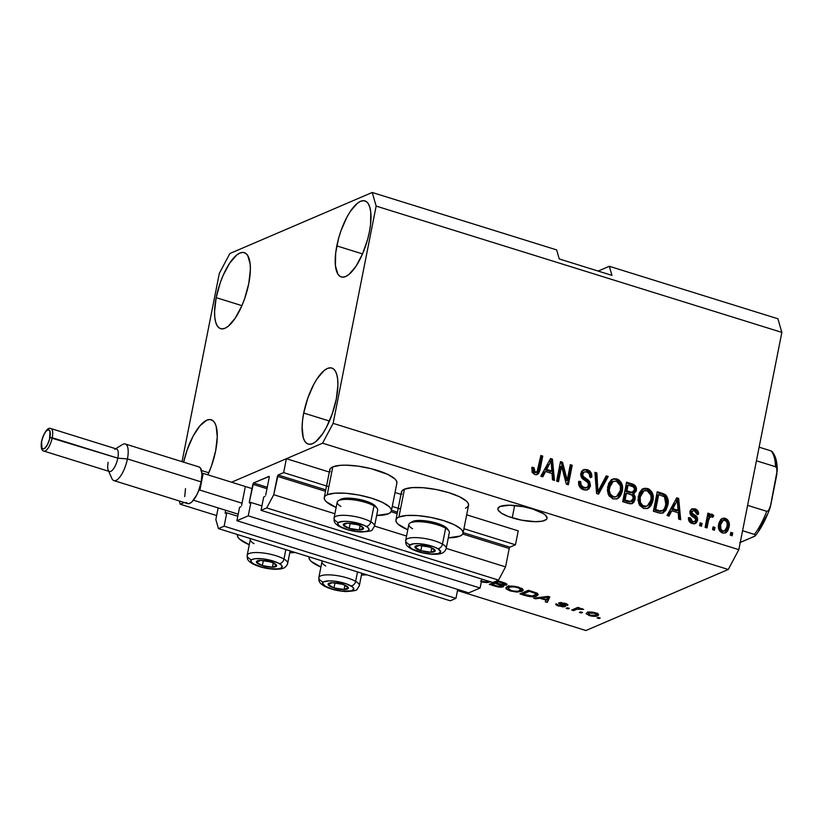 <?xml version="1.0" encoding="UTF-8"?>
<svg xmlns="http://www.w3.org/2000/svg" width="823" height="823" viewBox="0 0 823 823"><rect width="100%" height="100%" fill="white"/><g stroke="black" fill="none" stroke-linecap="round" stroke-linejoin="round"><path stroke-width="1.23" d="M215.842 519.55L218.146 507.914L215.842 519.55L218.455 528.613L450.284 600.79L218.455 528.613L215.842 519.55M450.284 600.79L455.952 598.352L224.134 526.185L218.455 528.613L224.134 526.185L455.952 598.352L457.722 589.443L455.952 598.352L450.284 600.79M237.796 516.247L226.778 512.811L224.134 526.185L226.778 512.811L237.796 516.247M225.451 513.387L226.778 512.811L225.317 513.398L225.193 512.482L226.562 512.904L225.193 512.482L225.451 513.387M225.625 510.25L225.193 512.482L225.625 510.25M241.592 505.445L245.12 487.617L241.592 505.445M239.565 507.328L240.892 506.762L239.565 507.328L236.921 520.702L248.258 515.836L480.087 588.013L468.74 592.869L236.921 520.702L239.565 507.328M468.74 592.869L236.921 520.702L248.258 515.836L480.087 588.013L481.846 579.094L480.087 588.013L468.74 592.869M261.93 505.898L250.902 502.472L248.258 515.836L250.902 502.472L261.93 505.898M249.575 503.038L250.902 502.472L249.451 503.048L249.318 502.133L250.696 502.565L249.318 502.133L249.575 503.038M266.991 488.708L252.846 484.305L249.318 502.133L253.546 482.978L267.28 487.257L253.546 482.978L252.846 484.305L266.991 488.708M269.224 476.435L253.546 482.978L268.987 476.363L269.255 477.268L269.224 476.435M265.726 495.096L269.255 477.268L265.726 495.096M263.689 496.989L265.016 496.413L263.689 496.989L261.045 510.353L492.874 582.53L261.045 510.353L263.689 496.989M492.874 582.53L498.543 580.092L266.714 507.925L261.045 510.353L266.714 507.925L498.543 580.092L505.569 566.882L446.2 548.396L505.569 566.882L509.211 548.499L462.721 534.024L509.211 548.499L505.569 566.882L498.543 580.092L492.874 582.53M406.552 536.051L374.547 526.092L406.552 536.051M334.889 513.747L273.75 494.716L266.714 507.925L273.75 494.716L334.889 513.747M397.159 513.614L391.069 511.721L397.159 513.614M325.507 491.31L277.382 476.332L273.75 494.716L278.092 475.005L325.795 489.86L278.092 475.005L277.382 476.332L325.507 491.31M509.91 547.172L509.211 548.499L509.91 547.172L515.465 544.795L463.915 528.747L515.465 544.795L518.223 530.866L466.682 514.828L518.223 530.866L515.465 544.795L509.91 547.172L463.154 532.615L509.91 547.172M391.501 510.311L397.447 512.163L391.501 510.311M400.503 509.015L392.262 506.443L400.503 509.015M328.85 486.702L283.637 472.628L278.092 475.005L283.637 472.628L328.85 486.702M400.976 494.366L395.019 492.514L400.976 494.366M329.313 472.063L286.394 458.699L283.637 472.628L286.394 458.699L329.313 472.063M231.572 482.216L322.585 443.186L728.283 569.475L322.585 443.186L231.572 482.216M512.225 517.842A25.071 6.779 11.2 0 1 497.884 508.573A25.071 6.779 11.2 0 1 532.738 509.046L543.447 513.665L545.567 515.26L547.089 518.202L546.441 519.426L542.439 521.144L535.403 521.679L521.576 520.177L508.058 516.402L501.516 513.233L498.162 510.095L497.864 508.686L500.086 506.474L509.56 505.209L523.387 506.711L532.738 509.046A25.071 6.779 11.2 0 1 547.069 518.315A25.071 6.779 11.2 0 1 512.225 517.842L514.673 505.476L512.225 517.842M216.171 297.638A39.823 14.073 107.3 0 1 244.297 252.63A39.823 14.073 107.3 0 1 248.752 283.668L250.357 269.81L250.141 263.957L247.702 255.5L245.573 253.237L242.939 252.404L239.905 253.042L236.582 255.13L229.607 263.267L223.054 275.561L220.266 282.711L216.171 297.638L214.566 311.495L214.782 317.349L215.677 322.184L217.221 325.795L219.35 328.068L221.984 328.891L225.018 328.254L228.331 326.175L235.316 318.038L241.869 305.734L244.657 298.595L248.752 283.668A39.823 14.073 107.3 0 1 220.626 328.665A39.823 14.073 107.3 0 1 216.171 297.638L241.9 305.642L216.171 297.638M336.813 245.902A39.823 14.073 107.3 0 1 364.928 200.905A39.823 14.073 107.3 0 1 369.383 231.942L370.525 224.73L370.772 212.221L369.877 207.396L368.334 203.775L366.204 201.501L363.581 200.678L360.546 201.316L357.223 203.404L350.238 211.532L346.843 217.272L340.897 230.985L338.572 238.433L335.671 253.103L335.414 265.623L337.862 274.069L339.981 276.333L342.615 277.166L345.65 276.528L348.973 274.44L355.958 266.313L362.501 254.009L367.614 239.411L369.383 231.942A39.823 14.073 107.3 0 1 341.257 276.94A39.823 14.073 107.3 0 1 336.813 245.902L362.542 253.916L336.813 245.902M303.718 413.033A39.823 14.073 107.3 0 1 331.834 368.035A39.823 14.073 107.3 0 1 336.288 399.073L337.903 385.215L337.677 379.352L336.782 374.527L335.239 370.906L333.12 368.642L330.486 367.809L327.451 368.447L324.128 370.535L317.143 378.662L313.748 384.403L307.802 398.116L303.718 413.033L302.576 420.244L302.103 426.9L303.224 437.579L304.767 441.2L306.897 443.474L309.52 444.297L312.555 443.659L315.878 441.57L322.863 433.443L326.258 427.703L332.204 413.99L336.288 399.073A39.823 14.073 107.3 0 1 308.172 444.07A39.823 14.073 107.3 0 1 303.718 413.033L329.447 421.047L303.718 413.033M183.632 462.156A39.823 14.073 107.3 0 1 211.202 419.771A39.823 14.073 107.3 0 1 215.657 450.798L217.262 436.941L216.151 426.252L214.608 422.641L212.478 420.368L209.844 419.545L206.81 420.183L200.01 425.717L193.117 436.128L187.171 449.842L183.632 462.156M208.816 472.783L201.532 470.509L208.816 472.783M324.252 497.617A34.216 9.248 11.2 0 0 336.134 507.482L326.32 501.773L324.632 499.684L324.231 497.761L325.116 496.094L327.256 494.746L332.78 466.888A34.216 9.248 -168.8 0 0 329.776 469.758L324.252 497.617A34.216 9.248 11.2 0 1 327.256 494.746L334.94 493.172L346.102 493.286L359.054 495.076L371.811 498.254L382.438 502.359L389.32 506.742L391.007 508.83L391.409 510.754L390.524 512.42L388.374 513.768A34.216 9.248 11.2 0 1 376.636 515.507L388.374 513.768A34.216 9.248 11.2 0 0 391.378 510.908L396.902 483.05A34.216 9.248 -168.8 0 0 371.368 468.729A34.216 9.248 -168.8 0 0 332.78 466.888L340.455 465.314L345.701 465.16L357.995 466.127L371.101 468.657L387.962 474.501L394.834 478.883L396.521 480.982L396.923 482.895M398.918 517.05A34.216 9.248 11.2 0 1 437.507 518.891A34.216 9.248 11.2 0 1 463.04 533.211A34.216 9.248 11.2 0 1 460.036 536.082L448.298 537.81A34.216 9.248 11.2 0 0 460.036 536.082L462.176 534.724L463.061 533.057L462.66 531.144L460.973 529.045L454.101 524.663L443.463 520.568L430.707 517.379L417.765 515.599L406.593 515.476L398.918 517.05L404.432 489.191L398.918 517.05L396.768 518.408L395.884 520.074L396.295 521.988L397.972 524.076L407.786 529.786A34.216 9.248 11.2 0 1 395.914 519.92A34.216 9.248 11.2 0 1 398.918 517.05M463.04 533.211L468.554 505.353A34.216 9.248 -168.8 0 0 443.031 491.033A34.216 9.248 -168.8 0 0 404.432 489.191L412.117 487.627L423.279 487.741L436.221 489.52L448.988 492.71L459.615 496.804L466.497 501.197L468.174 503.285L468.575 505.199L467.69 506.865L465.551 508.223M295.097 552.47A34.216 9.248 11.2 0 1 289.778 552.747L295.097 552.47M249.276 544.733A34.216 9.248 11.2 0 1 237.394 534.857A34.216 9.248 11.2 0 1 237.487 534.538L237.775 536.925L239.462 539.024L249.276 544.733M229.874 253.525L372.222 192.479L556.636 249.894L372.222 192.479L376.152 206.089L333.13 423.361L738.828 549.661L781.85 332.389L376.152 206.089L781.85 332.389L777.92 318.779L609.318 266.292L777.92 318.779L781.85 332.389L738.828 549.661L333.13 423.361L322.585 443.186L333.13 423.361L376.152 206.089L372.222 192.479L229.874 253.525L219.329 273.339L229.874 253.525M598.167 271.076L609.318 266.292L611.942 275.366L559.249 258.957L556.636 249.894L559.249 258.957L611.942 275.366L609.318 266.292L598.167 271.076M585.935 630.521L728.283 569.475L738.828 549.661L728.283 569.475L585.935 630.521L457.506 590.533L585.935 630.521M184.249 502.503L180.237 504.221L216.634 515.558L180.237 504.221L179.291 500.96L180.237 504.221L184.249 502.503M481.29 581.892L486.249 582.54L486.393 581.82L486.249 582.54L491.156 581.82L487.062 582.55L481.188 581.861M510.188 590.945L506.279 588.97L505.908 587.889L507.102 586.861L513.984 586.223L521.689 588.394L523.058 589.597L522.759 590.811L516.895 592.087L510.188 590.945L516.895 592.087L521.813 591.367L523.161 590.214L518.86 587.231C513.305 585.842 509.386 585.719 507.102 586.861L506.073 588.682L506.351 587.293L506.073 588.682L510.188 590.945L510.322 590.235L510.188 590.945M539.775 598.208L535.639 598.794L533.643 598.167L547.974 596.377L549.846 596.963L547.295 602.415L545.299 601.798L546.215 600.214L539.775 598.208L546.215 600.214L545.299 601.798L547.295 602.415L549.846 596.963L547.974 596.377L533.643 598.167L535.639 598.794L535.814 597.899L535.639 598.794L539.775 598.208L539.929 597.385L539.775 598.208M600.234 618.001L599.021 618.526L597.107 617.929L598.311 617.404L600.234 618.001L598.311 617.404L597.107 617.929L599.021 618.526L599.195 617.682L599.021 618.526L600.234 618.001M401.809 494.129L401.398 492.216L402.293 490.549L404.432 489.191A34.216 9.248 -168.8 0 0 401.429 492.061L395.914 519.92M330.146 471.826L329.745 469.912L330.63 468.246L332.78 466.888L327.256 494.746A34.216 9.248 11.2 0 1 365.854 496.588A34.216 9.248 11.2 0 1 391.378 510.908M597.611 615.758L591.85 616.17L586.202 613.845L586.737 612.837L588.579 612.178L592.971 612.209L598.228 614.092L598.65 614.894L597.611 615.758L598.65 614.894L595.574 612.826C591.614 611.828 588.836 611.746 587.252 612.579L586.151 613.495L589.217 615.553L589.34 614.894L589.217 615.553C593.229 616.55 596.027 616.622 597.611 615.758L597.982 613.886L597.611 615.758M582.509 612.487L581.305 613.001L579.382 612.405L580.596 611.89L582.509 612.487L580.596 611.89L579.382 612.405L581.305 613.001L581.47 612.168L581.305 613.001L582.509 612.487M576.82 609.257L573.641 610.625L571.718 610.028L577.859 607.395L579.783 607.991L578.795 608.403L583.63 609.349L579.197 608.773L576.82 609.257L583.63 609.349L578.795 608.403L579.783 607.991L577.859 607.395L571.718 610.028L573.641 610.625L573.95 609.071L573.641 610.625L576.82 609.257L577.129 607.703L576.82 609.257M569.341 608.392L568.127 608.907L566.214 608.31L567.417 607.796L569.341 608.392L567.417 607.796L566.214 608.31L568.127 608.907L568.292 608.063L568.127 608.907L569.341 608.392M565.216 606.613C566.111 606.067 565.339 605.368 562.911 604.494L561.111 603.681L561.163 602.518L561.019 603.269L564.167 603.691L564.29 603.094L565.576 604.864L567.603 605.409L567.757 604.596L567.603 605.409C568.395 604.812 567.52 604.103 564.979 603.3L558.982 602.724C558.344 603.341 559.28 604.103 561.8 604.998L561.975 604.092L561.8 604.998L563.261 605.707L563.457 604.73L563.148 606.078L559.712 605.718L556.101 603.784C555.196 604.421 556.06 605.183 558.704 606.047L565.216 606.613L565.391 605.687L565.216 606.613L562.479 606.839L556.029 604.823L556.101 603.784L559.712 605.718L563.148 606.078L558.632 603.249L560.72 602.498L567.572 604.432L567.603 605.409L564.167 603.691L560.905 603.341L565.37 605.666L565.216 606.613L565.699 606.191M536.719 595.965L529.858 596.634L519.992 593.918L528.438 590.297L537.316 593.373L538.201 594.7L536.719 595.965L538.201 594.72L536.411 592.899L528.438 590.297L519.992 593.918L525.434 595.615L525.568 594.926L525.434 595.615C530.784 597.025 534.549 597.138 536.719 595.965L537.234 593.321L536.719 595.965M503.069 586.82L502.709 584.649L506.433 585.019L506.649 583.939L506.433 585.019C507.565 584.33 506.587 583.507 503.501 582.54L497.781 580.76L489.335 584.381L495.014 586.141C498.594 587.252 501.279 587.478 503.069 586.82L503.326 585.565L503.069 586.82L499.736 587.159L489.335 584.381L497.781 580.76L506.587 583.888L506.937 584.536L506.145 585.122L502.606 585.143L503.727 586.12L503.069 586.82L503.727 586.254M561.615 466.188L558.539 481.702L556.626 481.105L560.494 461.61L562.531 462.248L567.232 480.21L570.308 464.666L572.222 465.262L568.364 484.768L566.317 484.13L561.615 466.188L566.317 484.13L568.364 484.768L572.222 465.262L570.308 464.666L567.232 480.21L562.531 462.248L560.494 461.61L556.626 481.105L558.539 481.702L561.615 466.188L560.412 466.703L561.615 466.188M590.513 485.899L588.898 488.924L585.276 490.117L581.233 488.605L578.908 485.303L578.713 481.27L580.688 481.609L581.069 484.881L583.353 487.206L586.295 487.751L588.383 486.064L588.085 482.854L582.2 478.317L580.75 475.457L581.583 471.301L585.102 469.336L589.319 470.694L591.408 473.379L591.716 477.247L589.752 476.908L589.289 473.781L586.82 471.96L584.227 471.918L582.622 474.521L583.466 476.836L589.638 481.486L590.513 485.899L588.589 480.354L582.91 476.147L582.705 473.976L584.248 471.918L586.82 471.96C589.083 472.762 590.06 474.408 589.752 476.908L591.716 477.247C592.179 473.462 590.677 470.931 587.2 469.655L583.507 469.686L580.801 473.338C580.503 476.486 581.81 478.791 584.711 480.241C587.169 481.208 588.466 482.916 588.589 485.364L586.933 487.566L584.196 487.545C581.532 486.527 580.359 484.541 580.688 481.609L578.713 481.27C578.127 485.467 579.752 488.306 583.579 489.767L587.622 489.767L590.513 485.899L589.309 486.414L590.513 485.899M608.218 476.476L598.558 494.16L596.572 493.543L594.916 472.33L596.891 472.947L597.91 491.547L606.232 475.848L608.218 476.476L606.232 475.848L597.91 491.547L596.891 472.947L594.916 472.33L596.572 493.543L598.558 494.16L608.218 476.476L607.014 476.99L608.218 476.476M612.981 498.923L608.948 495.775L607.343 490.539L608.65 483.42L611.232 479.932L614.359 478.636L618.567 479.644L621.252 482.484L622.538 486.794L622.054 492.133L620.192 496.31L616.962 498.882L612.981 498.923L617.188 498.789L618.999 497.627L622.26 491.208C623.515 485.58 621.746 481.486 616.952 478.914L612.693 479.068L607.6 486.897L608.146 494.17L612.981 498.923M643.637 508.46L639.594 505.322L638 500.086L639.296 492.967L641.889 489.479L645.006 488.173L649.224 489.191L651.909 492.031L653.195 496.341L652.711 501.67L650.849 505.857L647.619 508.429L643.637 508.46L647.845 508.336L649.645 507.174L652.917 500.754C654.172 495.127 652.402 491.033 647.608 488.461L643.349 488.615L638.257 496.444L638.802 503.717L643.637 508.46M715.002 527.461L714.457 530.238L712.533 529.642L713.088 526.864L715.002 527.461L713.088 526.864L712.533 529.642L714.457 530.238L715.002 527.461L713.798 527.975L715.002 527.461M729.055 527.101L727.769 530.794L726.051 532.594L723.047 533.15L720.228 531.637L718.849 529.323L718.448 526.669L719.035 522.78L720.794 519.436L724.096 518.079L727.501 519.642L729.085 522.543L729.055 527.101C730.022 523.078 728.777 520.146 725.33 518.305L722.275 518.408L718.726 524.045C717.707 528.129 718.942 531.113 722.429 532.995L725.485 532.893L729.055 527.101L727.851 527.625L729.055 527.101M534.693 474.552L532.08 472.279L531.915 467.238L533.88 467.577L534.384 471.795L535.876 472.392L537.038 471.929L540.855 455.5L542.769 456.096L539.898 470.437L538.571 473.492L536.833 474.665L534.693 474.552L537.275 474.511L540.145 469.326L542.769 456.096L540.855 455.5L537.429 471.425L535.228 472.299L533.88 467.577L531.915 467.238L532.08 472.279L534.693 474.552M671.794 510.774L669.027 516.103L667.031 515.476L676.784 497.812L678.656 498.399L680.683 519.725L678.697 519.107L678.234 512.78L671.794 510.774L678.234 512.78L678.697 519.107L680.683 519.725L678.656 498.399L676.784 497.812L667.031 515.476L669.027 516.103L671.794 510.774L670.58 511.299L671.794 510.774M697.585 520.403L696.351 522.842L693.943 523.84L690.878 523.016L689.19 521.34L688.481 517.585L690.446 517.934L690.857 520.229L692.678 521.587L694.509 521.597L695.6 520.157L695.25 518.521L691.423 515.671L689.962 513.439L690.168 510.744L691.762 508.933L695.384 508.995L698.243 511.608L698.542 514.272L696.577 513.922L696.207 511.999L694.643 510.898L692.987 510.744L691.876 512.071L692.266 513.254L697.019 516.947L697.585 520.403C697.873 517.77 696.772 515.877 694.262 514.735L692.266 513.254L691.896 511.885L692.74 510.826L694.643 510.898L696.577 513.922L698.542 514.272C698.717 511.505 697.523 509.694 694.982 508.851L691.958 508.84L689.921 511.577C689.89 514.272 691.166 516.216 693.768 517.389L695.414 518.737L695.6 520.157L694.478 521.607L692.678 521.587L690.446 517.934L688.481 517.585C688.254 520.589 689.479 522.574 692.143 523.562L695.27 523.562L697.585 520.403L696.381 520.918L697.585 520.403M702.07 523.428L701.515 526.216L699.601 525.619L700.157 522.831L702.07 523.428L700.157 522.831L699.601 525.619L701.515 526.216L702.07 523.428L700.867 523.942L702.07 523.428M708.48 520.578L707.029 527.934L705.116 527.337L707.924 513.151L709.838 513.747L709.385 516.011L711.71 514.128L713.808 515.527L712.687 517.328L711.185 516.607L709.827 517.142L708.48 520.578L709.395 517.79L711.442 516.669L712.687 517.328L713.808 515.527L711.082 514.262L709.385 516.011L709.838 513.747L707.924 513.151L705.116 527.337L707.029 527.934L708.48 520.578L707.276 521.093L708.48 520.578M732.727 532.975L732.172 535.763L730.258 535.166L730.814 532.378L732.727 532.975L730.814 532.378L730.258 535.166L732.172 535.763L732.727 532.975L731.524 533.489L732.727 532.975M667.782 505.25L666.002 510.198L662.875 513.089L659.655 513.151L653.38 511.227L657.248 491.732L663.904 493.872L666.342 495.6L668.009 499.582L667.782 505.25C668.914 501.197 668.081 497.648 665.303 494.623L657.248 491.732L653.38 511.227L658.822 512.924L663.132 512.986L667.782 505.25L666.579 505.764L667.782 505.25M635.222 488.862L633.813 485.971L631.097 484.49L632.311 483.965L631.097 484.49L626.426 483.029L631.097 484.49C634.194 485.467 635.551 487.627 635.191 490.961L632.321 494.407L633.916 499.983L635.119 499.468L633.648 502.596L630.089 503.841L622.723 501.691L626.591 482.185L633.268 484.325L635.675 486.3L636.241 491.043L633.525 493.893L635.109 496.464L635.119 499.468L633.998 493.718M545.577 471.486L542.82 476.815L540.824 476.188L550.577 458.524L552.439 459.111L554.476 480.437L552.48 479.819L552.027 473.492L545.577 471.486L552.027 473.492L552.48 479.819L554.476 480.437L552.439 459.111L550.577 458.524L540.824 476.188L542.82 476.815L545.577 471.486L544.373 472.001L545.577 471.486M182.037 461.662L219.329 273.339L182.037 461.662M207.89 474.84L211.562 465.725L215.657 450.798A39.823 14.073 107.3 0 1 207.89 474.84M366.749 574.783L361.441 575.061A34.216 9.248 11.2 0 0 366.749 574.783M309.057 557.161A34.216 9.248 11.2 0 0 320.929 567.037L311.115 561.327L309.438 559.239L309.139 556.842A34.216 9.248 11.2 0 0 309.057 557.161L309.119 556.842M531.792 467.937L533.88 467.577L532.676 468.092L534.024 472.814L535.331 472.762L532.965 472.052L532.676 468.092L531.792 467.937M536.596 474.748L538.942 469.851L541.565 456.611L540.68 456.343L542.769 456.096L541.565 456.611L538.942 469.851L540.145 469.326L538.942 469.851L536.647 474.706M535.567 472.639L536.534 472.248M676.362 498.573L678.656 498.399L677.442 498.913L679.386 519.323L677.442 498.913L676.362 498.573M670.58 511.299L668.225 515.846L670.58 511.299M674.521 504.077L671.661 509.211L674.521 504.077L675.734 503.563L674.521 504.077M676.845 510.826L671.661 509.211L672.875 508.696L677.319 500.137L676.115 500.651L677.319 500.137L678.049 510.311L676.845 510.826L678.049 510.311L672.875 508.696L671.661 509.211L676.845 510.826M689.293 519.745L689.242 518.449L688.46 518.315L690.446 517.934L689.242 518.449L691.474 522.101L694.478 521.607M691.371 509.17L694.982 508.851L693.768 509.375C696.32 510.219 697.513 512.019 697.338 514.787M692.74 510.826L690.692 512.4L691.896 511.885L690.692 512.4L691.063 513.768L692.266 513.254L691.063 513.768L693.048 515.249L694.262 514.735L693.048 515.249C695.558 516.402 696.67 518.284 696.381 520.918L694.653 523.757M694.437 523.891L696.124 521.833L696.412 518.86M696.453 519.148L695.517 517.122L690.857 513.47L690.826 511.988L691.783 511.258M697.359 514.344L696.011 510.661L693.768 509.375L691.32 509.18M697.359 513.891L697.276 512.996M693.295 522.111L691.937 522.214M691.474 522.101L689.653 520.743M699.992 523.675L700.867 523.942L700.476 525.887L700.867 523.942L699.992 523.675M707.749 513.994L709.838 513.747L708.634 514.262L708.181 516.525L709.385 516.011L708.181 516.525L708.634 514.262L707.749 513.994M710.506 514.642L712.152 514.2L710.938 514.714L712.605 516.042L713.808 515.527L712.049 516.926L712.605 516.042L710.496 514.642M709.231 517.235L711.442 516.669M710.228 517.183L708.192 518.305L709.395 517.79L708.192 518.305L705.99 527.605L707.646 519.663L709.169 517.266M707.893 518.974L708.192 518.305M730.639 533.222L731.524 533.489L731.133 535.434L731.524 533.489L730.639 533.222M721.699 518.716L725.33 518.305L724.127 518.819C727.573 520.661 728.818 523.593 727.851 527.625L724.868 533.098M725.804 532.327L728.046 526.329M728.016 523.726L727.1 521.216L725.279 519.344L721.668 518.716M723.695 531.236L721.874 531.555L720.197 530.485L719.292 526.051L720.722 521.926L722.831 520.722L722.028 520.897L719.436 525.146L720.65 524.632L723.232 520.383L724.878 520.311C727.162 521.751 727.902 523.86 727.11 526.648L724.559 530.886L721.668 531.493L725.238 530.475L726.915 527.512L727.172 522.996L726.04 520.99L724.466 520.218L722.522 520.815L720.65 524.632L719.436 525.146C718.644 527.944 719.384 530.063 721.668 531.493L722.872 530.979C720.598 529.539 719.847 527.43 720.65 524.632L720.897 529.168L722.46 530.825L724.528 530.907M712.924 527.697L713.798 527.975L713.407 529.919L713.798 527.975L712.924 527.697M665.149 496.125L662.7 494.397L657.073 492.576L661.229 493.862L662.443 493.347L661.229 493.862L664.099 495.137L665.303 494.623L664.099 495.137C666.877 498.172 667.7 501.711 666.579 505.764L662.494 513.202L664.799 510.713L666.393 506.639L666.805 500.096L665.92 497.308M662.7 494.397L661.867 494.078M661.425 511.186L659.285 511.422L654.542 510.065L657.505 495.127L654.542 510.065L655.746 509.55L658.709 494.602L657.505 495.127L658.709 494.602L664.48 496.814L665.879 504.622L664.202 509.159L662.505 510.723L657.834 511.093L662.505 510.723M659.038 510.569L655.746 509.55L654.542 510.065L657.834 511.093L663.235 510.27L665.241 506.999L666.208 501.166L664.48 496.814L658.709 494.602L655.746 509.55L659.038 510.569M642.742 488.913L647.608 488.461L646.394 488.975C651.199 491.547 652.968 495.641 651.703 501.269L652.917 500.754L651.703 501.269L648.442 507.688L649.645 507.174L647.238 508.552M647.135 508.614L649.645 506.371M650.365 505.229L651.867 500.384L651.785 495.528M650.767 492.658L646.816 489.119L641.889 489.243M643.802 488.697L642.958 488.852M645.438 506.773L642.866 506.701L640.623 505.301L638.699 500.271L640.407 493.481L643.319 491.166L641.261 493.615L640.171 497.071L643.987 490.837L647.166 490.745L651.086 495.446L651.014 500.096L647.207 506.063L642.866 506.701L647.207 506.063M643.987 490.837L642.784 491.362L638.957 497.586L640.171 497.071L638.957 497.586C638.01 501.752 639.306 504.787 642.866 506.701L644.07 506.176C640.51 504.262 639.214 501.228 640.171 497.071L640.397 502.452L642.876 505.641L646.652 506.258L649.738 503.748L651.24 498.378L650.592 493.893L647.526 490.878L645.17 490.529L643.319 491.187M633.525 493.893L632.321 494.407L636.395 490.446C636.765 487.113 635.397 484.953 632.311 483.965L626.591 482.185L622.723 501.691L628.402 503.45L632.28 503.594L635.119 499.468L633.916 499.983L631.653 503.799M632.434 503.12L633.124 502.174M633.597 501.145L633.895 496.979L632.321 494.407M632.856 494.201L634.831 492.123L635.305 489.901M630.49 501.783L623.885 500.518L625.243 493.687L623.885 500.518L625.099 500.003L626.447 493.162L625.243 493.687L626.447 493.162L629.986 494.263C632.403 494.839 633.473 496.382 633.196 498.882L629.595 502.04L631.539 501.341L627.692 501.701L629.595 502.04L632.095 501.012L633.247 497.298L631.755 495.014L626.447 493.162L625.099 500.003L623.885 500.518L627.692 501.701L628.895 501.186L625.099 500.003L630.799 501.516M632.496 492.247L630.757 492.854L625.696 491.403L626.848 485.58L625.696 491.403L626.9 490.889L628.052 485.066L626.848 485.58L628.052 485.066L631.19 486.043C633.535 486.444 634.615 487.823 634.42 490.169L630.994 492.864L633.072 492.164L629.081 492.463L630.994 492.864L633.71 491.732L634.451 488.677L633.206 486.846L628.052 485.066L626.9 490.889L625.696 491.403L629.081 492.463L630.284 491.938L626.9 490.889L632.208 492.339M612.086 479.367L616.952 478.914L615.748 479.439C620.542 482 622.311 486.105 621.056 491.732L622.26 491.208L621.056 491.732L617.785 498.152L618.999 497.627L616.581 499.016M616.478 499.067L618.989 496.835M619.709 495.693L621.211 490.837L621.139 485.981M620.11 483.111L616.16 479.583L614.009 479.12L611.232 479.706M613.145 479.151L612.302 479.305M614.791 497.236L610.46 496.228L608.176 492.092L609.061 485.354L610.44 483.008L612.662 481.63M613.33 481.301L612.127 481.815L608.31 488.049L609.514 487.525L613.33 481.301L616.509 481.198L620.429 485.899L620.357 490.559L616.55 496.516L612.209 497.154L616.55 496.516M613.413 496.639C609.864 494.726 608.557 491.691 609.514 487.525L608.31 488.049C607.353 492.205 608.65 495.24 612.209 497.154L615.995 496.711L618.176 495.405L619.585 493.172L620.593 488.831L620.336 485.498L619.071 482.978L616.509 481.198L613.248 481.332L610.604 484.078L609.257 490.21L610.347 494.15L613.413 496.639M594.988 473.246L596.891 472.947L595.687 473.462L596.572 488.759L597.776 488.234L596.572 488.759L596.706 492.061L597.91 491.547L596.706 492.061L595.687 473.462L594.988 473.246M605.821 476.62L607.014 476.99L597.765 493.913L607.014 476.99L605.821 476.62M585.75 488.07L582.993 488.06L580.657 486.588L579.67 484.953L579.474 482.124L578.62 481.98L580.688 481.609L579.474 482.124C579.155 485.066 580.328 487.041 582.993 488.06L586.933 487.566M582.921 469.995L587.2 469.655L585.997 470.18C589.474 471.445 590.976 473.976 590.513 477.762M581.501 474.501L583.023 472.443L581.501 474.501L582.705 473.976L581.501 474.501L581.707 476.661L582.91 476.147L581.707 476.661L584.381 478.873L585.585 478.358L584.381 478.873L587.385 480.879L588.589 480.354L587.385 480.879L589.309 486.414L586.994 489.983M586.789 490.096L587.694 489.428M588.97 487.566L589.433 484.901L588.836 482.669L582.262 477.361L581.419 475.036M590.595 477.165L590.636 476.558M590.575 475.355L589.124 472.124M588.116 471.209L585.482 470.036L582.859 470.005M560.319 462.454L562.531 462.248L561.327 462.763L566.029 480.725L567.232 480.21L566.029 480.725L561.327 462.763L560.319 462.454M570.144 465.509L572.222 465.262L571.018 465.777L567.325 484.438L571.018 465.777L570.144 465.509M560.412 466.703L557.5 481.383L560.412 466.703M550.155 459.285L552.439 459.111L551.235 459.625L553.179 480.035L551.235 459.625L550.155 459.285M544.373 472.001L542.007 476.558L544.373 472.001M548.313 464.789L545.454 469.923L548.313 464.789L549.517 464.275L548.313 464.789M550.638 471.538L545.454 469.923L546.657 469.408L551.112 460.849L549.898 461.364L551.112 460.849L551.842 471.013L550.638 471.538L551.842 471.013L546.657 469.408L545.454 469.923L550.638 471.538M677.319 500.137L672.875 508.696L678.049 510.311L677.319 500.137M551.112 460.849L546.657 469.408L551.842 471.013L551.112 460.849M587.715 611.921L588.63 612.363M596.418 613.474L597.549 613.207M589.165 613.176L594.648 613.186L594.772 612.59L596.5 614.493L595.636 615.192L590.142 615.192L588.291 613.876L589.391 612.055L588.435 614.297L591.47 615.501L595.224 615.347L596.356 614.071L592.869 612.806L589.165 613.176M578.939 607.724L578.795 608.403L578.939 607.724M582.2 608.66L582.036 609.504L582.2 608.66M580.976 608.403L580.843 609.051L580.976 608.403M578.651 607.631L578.415 608.825L578.651 607.631M558.704 606.047L558.827 605.399L558.704 606.047M565.957 603.629L565.576 604.864M549.188 596.757L547.295 602.415L547.851 599.638L546.729 599.288L547.851 599.638L549.188 596.757M546.349 599.525L546.215 600.214L546.349 599.525M541.39 597.982L545.577 597.467L545.742 596.665L545.577 597.467L548.036 597.045L548.159 596.438L546.565 599.597L541.39 597.982L541.544 597.179L541.39 597.982L546.565 599.597L548.036 597.045L541.39 597.982M537.11 593.249L536.215 593.548M535.454 593.733L537.265 593.177M522.893 594.093L529.364 591.315L529.498 590.626L529.364 591.315L532.604 592.323L532.738 591.634L532.604 592.323L535.043 593.208L535.197 592.426L536.051 594.391L532.018 596.017L522.893 594.093L523.202 592.539L522.893 594.093L527.666 595.543L531.411 596.058L534.806 595.368L536.02 594.484L535.608 593.558L529.364 591.315L522.893 594.093M505.898 587.941L506.073 588.682M522.317 588.805L521.813 591.367L522.317 588.805M522.132 588.671L521.175 588.97M517.039 591.356L516.895 592.087L517.039 591.356M508.203 587.169L507.452 586.727M507.122 586.47L507.986 587.056M521.473 588.898L522.368 588.579M521.031 589.69L519.22 588.157L514.365 586.912L510.414 587.015L508.13 588.034L508.604 589.361L512.492 590.883L517.749 591.305L521.031 589.69L519.92 590.76C518.243 591.634 515.321 591.552 511.155 590.523L507.976 588.342L509.242 586.254L509.005 587.468C510.651 586.542 513.614 586.604 517.883 587.663L518.017 586.984L517.883 587.663L521.031 589.69L521.329 588.198L521.01 589.793L521.329 588.208M495.014 586.141L495.148 585.451L495.014 586.141M496.187 582.859L498.851 581.089L498.707 581.779L501.845 582.756L501.989 582.067L501.845 582.756C504.273 583.404 505.116 583.98 504.386 584.484L501.536 584.464L496.187 582.859L496.495 581.305L496.187 582.859L501.989 584.556L504.746 584.145L498.707 581.779L496.187 582.859M504.972 583.034L504.386 584.484M501.824 584.525L501.557 585.873L495.199 583.281L492.236 584.546L495.199 583.281L495.508 581.727L495.199 583.281L498.738 584.381L498.872 583.692L498.738 584.381C501.197 585.091 501.999 585.709 501.156 586.223L498.008 586.264L492.236 584.546L492.545 583.003L492.236 584.546L498.265 586.315L501.156 586.223M481.157 581.172L485.868 581.83L489.263 581.213C487.586 582.087 484.665 582.015 480.498 580.976M272.29 562.551L276.641 565.37L274.82 563.652A10.318 2.788 11.2 0 1 276.641 565.37L272.423 567.181L273.246 563.004L272.423 567.181L276.641 565.37A10.318 2.788 11.2 0 1 272.423 567.181L262.331 565.596L263.329 560.525L262.331 565.596L272.423 567.181A10.318 2.788 11.2 0 1 262.331 565.596L256.457 562.212L262.331 565.596A10.318 2.788 11.2 0 1 256.457 562.212L260.675 560.401L265.798 560.813L260.675 560.401L256.457 562.212A10.318 2.788 11.2 0 1 260.675 560.401A10.318 2.788 11.2 0 1 265.222 560.73A10.318 2.788 11.2 0 1 268.946 561.461A10.318 2.788 11.2 0 1 270.767 561.975L260.675 560.401L257.332 560.916L256.457 562.212L258.278 563.92L262.331 565.596L272.423 567.181L275.767 566.656L276.641 565.37L274.82 563.652L270.767 561.975A10.318 2.788 11.2 0 1 274.82 563.652L273.709 563.261M254.05 543.664A20.647 5.586 11.2 0 1 250.696 538.654A20.647 5.586 -168.8 0 0 250.336 539.384L247.178 555.319A20.647 5.586 11.2 0 1 261.786 552.84A20.647 5.586 11.2 0 1 283.966 559.064A20.647 5.586 -168.8 0 0 263.175 552.994A20.647 5.586 -168.8 0 0 247.538 554.589M287.33 564.074A20.647 5.586 -168.8 0 0 283.966 559.064A4.722 3.559 120 0 1 279.306 563.58A15.925 4.31 11.2 0 1 275.612 569.022A15.925 4.31 11.2 0 1 253.793 563.992L251.293 561.975L251.118 560.237L251.931 559.547L255.171 558.694L263.062 558.879L277.289 562.562L280.828 564.609L282.186 566.522L281.168 568.024L277.927 568.878L270.037 568.703L260.984 566.862L253.793 563.992A4.722 3.559 120 0 1 252.27 563.601A4.722 3.559 -60 0 0 253.793 563.992A15.925 4.31 11.2 0 1 257.486 558.56A15.925 4.31 11.2 0 1 279.306 563.58A4.722 3.559 -60 0 0 283.966 559.064L285.838 549.589L283.966 559.064A20.647 5.586 11.2 0 1 287.69 563.344L290.138 550.937M252.27 563.601A4.722 3.559 120 0 1 250.902 559.599A20.647 5.586 11.2 0 1 247.178 555.319C247.548 557.871 245.995 559.691 252.322 563.621C258.473 566.852 265.808 568.724 274.306 569.249C279.614 569.321 283.019 568.765 284.521 567.592C285.972 566.738 287.021 565.329 287.69 563.344M270.767 561.975L268.298 561.307L270.767 561.975M359.147 525.3L363.499 528.119L361.678 526.411A10.318 2.788 11.2 0 1 363.499 528.119L359.281 529.93L360.104 525.763L359.281 529.93L363.499 528.119A10.318 2.788 11.2 0 1 359.281 529.93L349.189 528.356L350.186 523.274L349.189 528.356L359.281 529.93A10.318 2.788 11.2 0 1 349.189 528.356L343.314 524.961L349.189 528.356A10.318 2.788 11.2 0 1 343.314 524.961L347.532 523.15L352.656 523.572L347.532 523.15L343.314 524.961A10.318 2.788 11.2 0 1 347.532 523.15A10.318 2.788 11.2 0 1 352.079 523.479A10.318 2.788 11.2 0 1 355.803 524.22A10.318 2.788 11.2 0 1 357.624 524.735L347.532 523.15L344.189 523.675L343.314 524.961L345.135 526.679L349.189 528.356L359.281 529.93L362.624 529.415L363.499 528.119L361.678 526.411L357.624 524.735A10.318 2.788 11.2 0 1 361.678 526.411L360.567 526.01M374.187 526.823A20.647 5.586 -168.8 0 0 370.823 521.823A20.647 5.586 11.2 0 1 374.547 526.092L377.695 510.157A20.647 5.586 -168.8 0 0 373.981 505.888L370.823 521.823A4.722 3.559 120 0 1 366.163 526.339A15.925 4.31 11.2 0 1 362.47 531.771A15.925 4.31 11.2 0 1 340.65 526.751L338.15 524.724L337.975 522.986L338.788 522.307L344.343 521.309L349.919 521.628L364.147 525.321L367.686 527.358L369.043 529.282L368.025 530.773L364.784 531.637L356.894 531.452L347.841 529.621L340.65 526.751A4.722 3.559 120 0 1 339.127 526.35A4.722 3.559 -60 0 0 340.65 526.751A15.925 4.31 11.2 0 1 344.343 521.309A15.925 4.31 11.2 0 1 366.163 526.339A4.722 3.559 -60 0 0 370.823 521.823L373.981 505.888L372.747 504.015A18.641 5.041 -168.8 0 0 355.269 498.707A18.641 5.041 -168.8 0 0 340.547 499.396L338.315 500.765A20.647 5.586 11.2 0 1 354.62 500.003A20.647 5.586 11.2 0 1 373.981 505.888A20.647 5.586 -168.8 0 0 351.802 499.664A20.647 5.586 -168.8 0 0 337.193 502.143L334.035 518.079A20.647 5.586 11.2 0 1 348.643 515.589A20.647 5.586 11.2 0 1 370.823 521.823A20.647 5.586 -168.8 0 0 350.032 515.754A20.647 5.586 -168.8 0 0 334.395 517.348M340.907 506.412A20.647 5.586 11.2 0 1 338.315 500.765M339.127 526.35A4.722 3.559 120 0 1 337.759 522.348A20.647 5.586 11.2 0 1 334.035 518.079C334.405 520.62 332.852 522.451 339.179 526.381C345.331 529.601 352.666 531.483 361.163 532.008C368.961 531.514 372.665 530.763 372.274 529.734L374.547 526.092M340.527 499.407L347.213 498.131L357.295 499.036L367.552 501.691L372.747 504.015L375.669 506.382M373.981 505.888A20.647 5.586 11.2 0 1 377.191 508.46L375.648 506.34A18.641 5.041 -168.8 0 0 372.747 504.015L373.981 505.888M357.624 524.735L355.155 524.066L357.624 524.735M430.81 547.614L435.161 550.433L433.33 548.715A10.318 2.788 11.2 0 1 435.161 550.433L430.933 552.243L431.766 548.067L430.933 552.243L435.161 550.433A10.318 2.788 11.2 0 1 430.933 552.243L420.841 550.659L421.849 545.587L420.841 550.659L430.933 552.243A10.318 2.788 11.2 0 1 420.841 550.659L414.967 547.264L420.841 550.659A10.318 2.788 11.2 0 1 414.967 547.264L419.185 545.454L424.308 545.875L419.185 545.454L414.967 547.264A10.318 2.788 11.2 0 1 419.185 545.454A10.318 2.788 11.2 0 1 423.732 545.793A10.318 2.788 11.2 0 1 427.456 546.523A10.318 2.788 11.2 0 1 429.287 547.038L419.185 545.454L415.841 545.978L414.967 547.264L416.798 548.982L420.841 550.659L430.933 552.243L434.287 551.719L435.161 550.433L433.33 548.715L429.287 547.038A10.318 2.788 11.2 0 1 433.33 548.715L432.219 548.313M445.84 549.136A20.647 5.586 -168.8 0 0 442.476 544.126A20.647 5.586 11.2 0 1 446.2 548.406L449.348 532.471A20.647 5.586 -168.8 0 0 445.634 528.191L442.476 544.126A4.722 3.559 120 0 1 437.815 548.643A15.925 4.31 11.2 0 1 434.122 554.085A15.925 4.31 11.2 0 1 412.302 549.054L409.813 547.038L409.638 545.289L413.681 543.756L418.66 543.674L433.382 546.657L437.815 548.643L440.706 551.585L438.32 553.601L431.458 554.023L422.456 552.696L412.302 549.054A4.722 3.559 120 0 1 410.78 548.653A4.722 3.559 -60 0 0 412.302 549.054A15.925 4.31 11.2 0 1 415.996 543.612A15.925 4.31 11.2 0 1 437.815 548.643A4.722 3.559 -60 0 0 442.476 544.126L445.634 528.191L444.399 526.329A18.641 5.041 -168.8 0 0 426.921 521.021A18.641 5.041 -168.8 0 0 412.2 521.7L409.967 523.068A20.647 5.586 11.2 0 1 426.273 522.317A20.647 5.586 11.2 0 1 445.634 528.191A20.647 5.586 -168.8 0 0 423.454 521.967A20.647 5.586 -168.8 0 0 408.846 524.446L405.688 540.382A20.647 5.586 11.2 0 1 420.296 537.903A20.647 5.586 11.2 0 1 442.476 544.126A20.647 5.586 -168.8 0 0 421.685 538.057A20.647 5.586 -168.8 0 0 406.048 539.651M412.57 528.726A20.647 5.586 11.2 0 1 409.967 523.068M410.78 548.653A4.722 3.559 120 0 1 409.412 544.661A20.647 5.586 11.2 0 1 405.688 540.382C406.068 542.933 404.505 544.754 410.831 548.684C416.983 551.914 424.318 553.786 432.826 554.311C438.124 554.383 441.529 553.828 443.041 552.655C444.482 551.801 445.531 550.392 446.2 548.406M412.189 521.71L418.866 520.445L428.948 521.34L442.044 525.136L447.321 528.685A18.641 5.041 -168.8 0 0 444.399 526.329L445.634 528.191A20.647 5.586 11.2 0 1 448.844 530.773L447.301 528.654M429.287 547.038L426.818 546.369L429.287 547.038M343.952 584.855L348.304 587.673L346.473 585.966A10.318 2.788 11.2 0 1 348.304 587.673L344.076 589.484L344.909 585.318L344.076 589.484L348.304 587.673A10.318 2.788 11.2 0 1 344.076 589.484L333.984 587.91L334.992 582.828L333.984 587.91L344.076 589.484A10.318 2.788 11.2 0 1 333.984 587.91L328.11 584.515L333.984 587.91A10.318 2.788 11.2 0 1 328.11 584.515L332.327 582.705L337.451 583.116L332.327 582.705L328.11 584.515A10.318 2.788 11.2 0 1 332.327 582.705A10.318 2.788 11.2 0 1 336.874 583.034A10.318 2.788 11.2 0 1 340.599 583.774A10.318 2.788 11.2 0 1 342.43 584.289L332.327 582.705L328.984 583.229L328.11 584.515L329.941 586.223L333.984 587.91L344.076 589.484L347.429 588.97L348.304 587.673L346.473 585.966L342.43 584.289A10.318 2.788 11.2 0 1 346.473 585.966L345.362 585.565M325.713 565.967A20.647 5.586 11.2 0 1 322.349 560.957A20.647 5.586 -168.8 0 0 321.988 561.697L318.83 577.623A20.647 5.586 11.2 0 1 333.438 575.143A20.647 5.586 11.2 0 1 355.618 581.367A20.647 5.586 -168.8 0 0 334.827 575.298A20.647 5.586 -168.8 0 0 319.19 576.892M358.982 586.377A20.647 5.586 -168.8 0 0 355.618 581.367A4.722 3.559 120 0 1 350.958 585.894A15.925 4.31 11.2 0 1 347.265 591.326A15.925 4.31 11.2 0 1 325.445 586.295L322.565 583.363L323.583 581.861L329.138 580.863L334.714 581.182L346.524 583.898L352.481 586.912L353.849 588.836L351.462 590.852L341.699 591.007L332.636 589.175L325.445 586.295A4.722 3.559 120 0 1 323.923 585.904A4.722 3.559 -60 0 0 325.445 586.295A15.925 4.31 11.2 0 1 329.138 580.863A15.925 4.31 11.2 0 1 350.958 585.894A4.722 3.559 -60 0 0 355.618 581.367L357.501 571.903L355.618 581.367A20.647 5.586 11.2 0 1 359.342 585.647L361.801 573.24M323.923 585.904A4.722 3.559 120 0 1 322.554 581.902A20.647 5.586 11.2 0 1 318.83 577.623C319.211 580.174 317.647 582.005 323.974 585.925C330.126 589.155 337.461 591.027 345.969 591.562C353.756 591.068 357.46 590.317 357.079 589.289L359.342 585.647M342.43 584.289L339.961 583.61L342.43 584.289M771.871 451.343C775.503 455.222 777.293 461.765 777.231 470.972L776.85 468.277L775.564 466.744A50.141 17.725 -72.7 0 0 770.976 450.87L772.015 451.529L770.976 450.87A50.141 17.725 107.3 0 1 775.564 466.744L756.43 460.787L775.564 466.744L776.85 468.277L776.85 474.336L770.709 505.363L768.445 510.713L766.738 511.32L747.603 505.353L766.738 511.32A50.141 17.725 107.3 0 1 754.434 534.436L755.401 535.66L754.135 536.514L740.258 542.45M755.401 535.66L754.897 536.123L755.463 535.094L754.434 534.436L742.572 530.742L754.434 534.436A50.141 17.725 -72.7 0 0 766.738 511.32L768.445 510.713L770.019 507.956C765.884 519.416 760.987 528.675 755.349 535.732M770.976 450.87L759.125 447.177L770.976 450.87M775.575 460.242L776.696 466.579M777.21 470.314L770.235 507.297M767.17 514.714L758.683 530.65M754.897 536.123L739.754 542.614M44.133 451.138A11.8 4.166 -72.7 0 0 52.219 437.754L49.915 437.569A10.03 3.549 107.3 0 1 43.938 448.802A10.03 3.549 107.3 0 1 41.716 441.087L41.603 441.385M108.698 471.26L111.856 478.482A19.176 6.779 -72.7 0 0 119.716 477.186A19.176 6.779 -72.7 0 0 127.421 458.925L117.812 458.174A11.8 4.166 107.3 0 1 113.07 469.408A11.8 4.166 107.3 0 1 108.235 470.2A11.8 4.166 107.3 0 1 108.163 462.31M43.886 451.086L109.48 471.507A11.8 4.166 -72.7 0 0 117.812 458.174L52.219 437.754A11.8 4.166 107.3 0 1 43.886 451.086C41.469 450.767 40.687 447.486 41.551 441.231L41.973 448.175L43.177 448.957L44.771 448.278L47.384 444.78L49.473 439.451L50.038 431.386L48.454 429.699L45.975 431.252L43.444 435.532L41.716 441.087A10.03 3.549 107.3 0 1 47.683 429.853A10.03 3.549 107.3 0 1 49.915 437.569L117.812 458.174A11.8 4.166 -72.7 0 0 116.496 448.977L50.903 428.557A11.8 4.166 107.3 0 1 52.219 437.754A11.8 4.166 -72.7 0 0 50.645 428.505M186.204 502.472L187.778 503.594L189.753 503.357L191.996 501.783L196.615 495.179L198.641 490.631L199.886 490.096L203.199 473.379L201.944 473.914A19.176 6.779 -72.7 0 0 199.032 466.95L125.271 443.988A19.176 6.779 107.3 0 1 127.421 458.925L201.182 481.887L127.421 458.925A19.176 6.779 107.3 0 1 113.872 480.591L187.644 503.563A19.176 6.779 -72.7 0 0 198.641 490.631A19.176 6.779 -72.7 0 0 201.182 481.887L198.641 490.631L199.886 490.096L203.199 473.379L201.944 473.914L201.182 481.887A19.176 6.779 -72.7 0 0 201.944 473.914L200.473 468.03L198.899 466.908M193.415 500.219L238.207 514.169L193.415 500.219M199.886 490.096L242.034 503.213L199.886 490.096M203.199 473.379L252.003 488.574L203.199 473.379M184.722 496.588L185.494 488.615M114.726 449.337A11.8 4.166 107.3 0 1 117.812 458.174L127.421 458.925A19.176 6.779 -72.7 0 0 122.411 444.585L115.714 448.73M723.232 520.383L722.018 520.897M584.248 471.918L583.034 472.433M596.5 614.493L596.747 613.238M588.291 613.876L588.63 612.168M563.364 605.893L563.58 604.782M560.875 603.393L561.049 602.508M536.051 594.391L536.349 592.869M507.976 588.342L508.532 585.554M50.903 428.557C47.816 427.106 44.709 431.334 41.551 441.231"/></g></svg>
